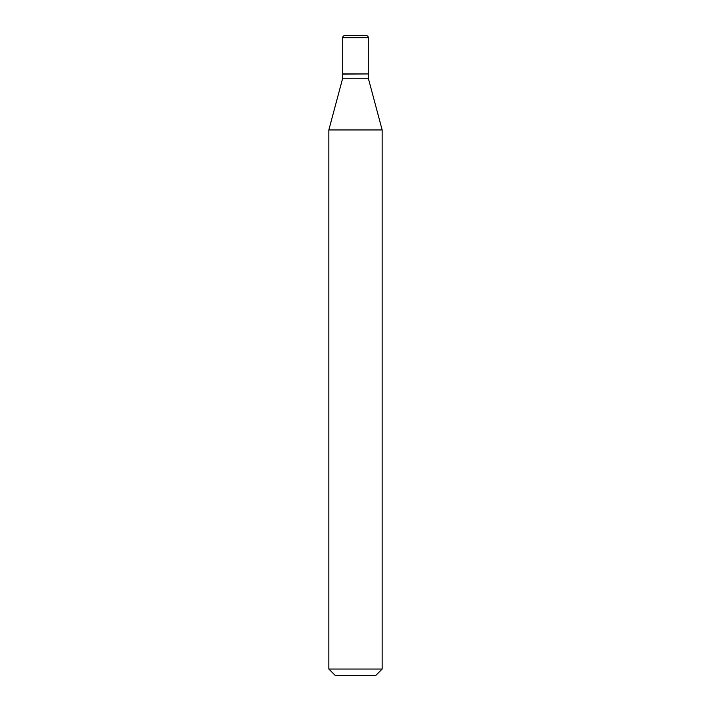 <?xml version="1.0" encoding="UTF-8"?>
<svg xmlns="http://www.w3.org/2000/svg" width="711" height="711" viewBox="0 0 711 711"><rect width="100%" height="100%" fill="white"/><g stroke="black" fill="none" stroke-linecap="round" stroke-linejoin="round"><path stroke-width="1.07" d="M344.835 35.55L366.165 35.55L344.835 35.55A2.133 2.133 0 0 0 342.702 37.683L342.702 73.944L368.298 73.944L368.298 37.683L342.702 37.683M366.165 35.55A2.133 2.133 0 0 1 368.298 37.683M368.085 73.944L342.702 74.157L342.702 78.21L328.838 129.953L328.838 669.051L382.163 669.051L375.764 675.45L335.236 675.45L328.838 669.051M368.298 74.157L368.298 78.21L342.702 78.21M368.298 78.21L382.163 129.953L328.838 129.953M382.163 129.953L382.163 669.051"/></g></svg>
